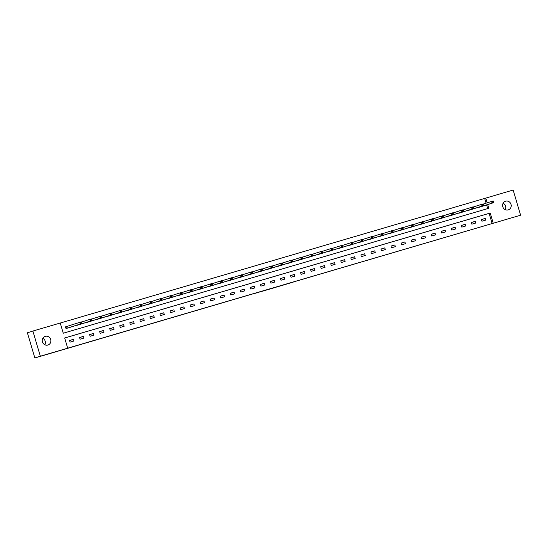 <?xml version="1.0" encoding="UTF-8"?>
<svg xmlns="http://www.w3.org/2000/svg" width="548" height="548" viewBox="0 0 548 548"><rect width="100%" height="100%" fill="white"/><g stroke="black" fill="none" stroke-linecap="round" stroke-linejoin="round"><path stroke-width="0.82" d="M281.651 285.59L293.413 282.035L281.651 285.59M42.819 338.363A4.542 4.295 -107.7 0 1 44.868 344.795M45.292 336.349A4.542 4.295 -107.7 0 1 50.69 339.445A4.542 4.295 -107.7 0 1 47.875 345.055A4.542 4.295 -107.7 0 1 42.477 341.959A4.542 4.295 -107.7 0 1 45.292 336.349M503.133 203.205A4.542 4.295 -107.7 0 1 505.181 209.637M505.599 201.198A4.542 4.295 -107.7 0 1 510.996 204.294A4.542 4.295 -107.7 0 1 508.181 209.905A4.542 4.295 -107.7 0 1 502.783 206.808A4.542 4.295 -107.7 0 1 505.599 201.198M254.238 293.605L264.937 290.399L254.238 293.605M486.09 203.178L484.679 198.424L513.147 190.04L520.6 215.206L34.853 357.96L40.326 356.221L32.873 331.054L60.246 323.019L63.267 333.218L488.802 208.274L487.699 204.568M520.6 215.206L493.234 223.242L490.207 213.035L64.678 337.979L67.699 348.186L40.326 356.221M67.699 348.186L493.234 223.242M271.966 288.433L284.597 284.624L271.966 288.433M270.013 289.008L262.102 291.331L270.006 289.002M42.278 340.925L42.847 342.843M492.138 223.591L489.117 213.384L64.685 338.006M485.275 218.392L481.411 219.529L481.918 221.228L485.781 220.097L485.275 218.392L481.439 219.618M475.232 221.344L471.369 222.481L471.869 224.18L475.733 223.043L475.232 221.344L471.396 222.563M465.184 224.29L461.32 225.427L461.827 227.125L465.69 225.995L465.184 224.29L461.348 225.516M455.141 227.242L451.278 228.379L451.778 230.078L455.641 228.941L455.141 227.242L451.305 228.468M445.092 230.194L441.229 231.325L441.736 233.03L445.599 231.893L445.092 230.194L441.256 231.414M435.05 233.14L431.187 234.277L431.687 235.976L435.55 234.845L435.05 233.14L431.208 234.366M425.001 236.092L421.138 237.229L421.645 238.928L425.508 237.791L425.001 236.092L421.165 237.311M414.959 239.044L411.096 240.175L411.596 241.874L415.459 240.743L414.959 239.044L411.116 240.264M404.91 241.99L401.047 243.127L401.554 244.826L405.417 243.689L404.91 241.99L401.074 243.216M394.868 244.942L390.998 246.073L391.505 247.778L395.368 246.641L394.868 244.942L391.025 246.162M384.819 247.888L380.956 249.025L381.456 250.724L385.319 249.593L384.819 247.888L380.983 249.114M374.77 250.84L370.907 251.977L371.414 253.676L375.277 252.539L374.77 250.84L370.934 252.059M364.728 253.793L360.865 254.923L361.365 256.622L365.228 255.491L364.728 253.793L360.892 255.012M354.679 256.738L350.816 257.875L351.323 259.574L355.186 258.437L354.679 256.738L350.843 257.964M344.637 259.69L340.774 260.821L341.274 262.526L345.137 261.389L344.637 259.69L340.794 260.91M334.588 262.636L330.725 263.773L331.232 265.472L335.095 264.341L334.588 262.636L330.752 263.862M324.546 265.588L320.683 266.725L321.183 268.424L325.046 267.287L324.546 265.588L320.703 266.808M314.497 268.541L310.634 269.671L311.141 271.37L315.004 270.239L314.497 268.541L310.661 269.76M304.455 271.486L300.585 272.623L301.092 274.322L304.955 273.185L304.455 271.486L300.612 272.712M294.406 274.438L290.543 275.569L291.043 277.274L294.913 276.137L294.406 274.438L290.57 275.658M284.357 277.384L280.494 278.521L281.001 280.22L284.864 279.09L284.357 277.384L280.521 278.61M274.315 280.336L270.452 281.473L270.952 283.172L274.815 282.035L274.315 280.336L270.479 281.556M264.266 283.289L260.403 284.419L260.91 286.118L264.773 284.987L264.266 283.289L260.43 284.508M254.224 286.234L250.361 287.371L250.861 289.07L254.724 287.933L254.224 286.234L250.388 287.46M244.175 289.186L240.312 290.317L240.819 292.022L244.682 290.885L244.175 289.186L240.339 290.406M234.133 292.132L230.27 293.269L230.77 294.968L234.633 293.838L234.133 292.132L230.29 293.358M224.084 295.084L220.221 296.221L220.728 297.92L224.591 296.783L224.084 295.084L220.248 296.304M214.042 298.037L210.179 299.167L210.679 300.866L214.542 299.735L214.042 298.037L210.199 299.256M203.993 300.982L200.13 302.119L200.63 303.818L204.5 302.681L203.993 300.982L200.157 302.208M193.944 303.935L190.081 305.065L190.588 306.77L194.451 305.633L193.944 303.935L190.108 305.154M183.902 306.88L180.039 308.017L180.539 309.716L184.402 308.586L183.902 306.88L180.066 308.106M173.853 309.832L169.99 310.969L170.497 312.668L174.36 311.531L173.853 309.832L170.017 311.052M163.811 312.785L159.948 313.915L160.448 315.614L164.311 314.484L163.811 312.785L159.975 314.004M153.762 315.73L149.899 316.867L150.405 318.566L154.269 317.429L153.762 315.73L149.926 316.956M143.72 318.683L139.856 319.813L140.357 321.518L144.22 320.381L143.72 318.683L139.877 319.902M133.671 321.628L129.808 322.765L130.314 324.464L134.178 323.334L133.671 321.628L129.835 322.854M123.629 324.58L119.765 325.718L120.265 327.416L124.129 326.279L123.629 324.58L119.786 325.8M113.58 327.533L109.716 328.663L110.223 330.362L114.087 329.232L113.58 327.533L109.744 328.752M103.531 330.478L99.668 331.615L100.174 333.314L104.038 332.177L103.531 330.478L99.695 331.704M93.489 333.431L89.625 334.561L90.125 336.267L93.989 335.129L93.489 333.431L89.653 334.65M83.44 336.376L79.576 337.513L80.083 339.212L83.947 338.082L83.44 336.376L79.604 337.602M73.398 339.328L69.534 340.466L70.034 342.164L73.898 341.027L73.398 339.328L69.562 340.548M484.679 198.424L60.253 323.039M487.699 208.596L486.603 204.918M481.747 206.466L477.842 207.459M471.698 209.411L467.793 210.411M461.656 212.364L457.744 213.357M451.607 215.316L447.702 216.309M441.558 218.262L437.653 219.255M431.516 221.214L427.611 222.207M421.467 224.166L417.562 225.16M411.425 227.112L407.52 228.105M401.376 230.064L397.471 231.057M391.334 233.01L387.429 234.003M381.285 235.962L377.38 236.955M371.243 238.914L367.331 239.908M361.194 241.86L357.289 242.853M351.145 244.812L347.24 245.805M341.103 247.758L337.198 248.751M331.054 250.71L327.149 251.703M321.012 253.662L317.107 254.656M310.963 256.608L307.058 257.601M300.921 259.56L297.016 260.553M290.872 262.506L286.967 263.499M280.829 265.458L276.918 266.451M270.781 268.41L266.876 269.404M260.738 271.356L256.827 272.349M250.689 274.308L246.785 275.302M240.641 277.254L236.736 278.247M230.598 280.206L226.694 281.199M220.549 283.158L216.645 284.152M210.507 286.104L206.603 287.097M200.458 289.056L196.554 290.05M190.416 292.002L186.505 292.995M180.367 294.954L176.463 295.947M170.325 297.906L166.414 298.9M160.276 300.852L156.372 301.845M150.227 303.804L146.323 304.798M140.185 306.75L136.281 307.743M130.136 309.702L126.232 310.695M120.094 312.655L116.19 313.648M110.045 315.6L106.141 316.593M100.003 318.552L96.099 319.546M89.954 321.498L86.05 322.491M79.912 324.45L76.001 325.444M66.548 326.553L65.507 326.861L66.007 328.56L69.863 327.403M34.853 357.96L27.4 332.794L32.873 331.054M487.186 202.829L485.775 198.075M489.117 213.384L490.207 213.035M279.446 286.234L283.46 284.967L279.446 286.234M267.266 289.796L271.582 288.501L267.239 289.721M480.706 206.795L493.7 202.657L492.09 203.13L491.59 201.431L483.213 204.096M492.508 201.705L491.59 201.431L493.2 200.958L493.7 202.657L493.152 201.52L492.508 201.705L492.707 202.383L493.351 202.198M492.707 202.383L492.09 203.13L478.931 207.322M493.152 201.52L493.2 200.958M470.657 209.747L483.658 205.603L482.048 206.075L481.541 204.377L473.164 207.048M482.466 204.657L481.541 204.377L483.151 203.904L483.658 205.603L483.11 204.466L482.466 204.657L482.665 205.336L483.309 205.144M482.665 205.336L482.048 206.075L468.883 210.268M483.11 204.466L483.151 203.904M460.615 212.699L473.609 208.555L471.999 209.028L471.499 207.329L463.122 209.994M472.417 207.603L471.499 207.329L473.109 206.856L473.609 208.555L473.061 207.418L472.417 207.603L472.616 208.288L473.26 208.096M472.616 208.288L471.999 209.028L458.84 213.22M473.061 207.418L473.109 206.856M450.566 215.645L463.567 211.507L461.957 211.98L461.45 210.274L453.073 212.946M462.368 210.555L461.45 210.274L463.06 209.802L463.567 211.507L463.012 210.364L462.368 210.555L462.574 211.233L463.218 211.049M462.574 211.233L461.957 211.98L448.791 216.165M463.012 210.364L463.06 209.802M440.524 218.597L453.518 214.453L451.908 214.926L451.408 213.227L443.024 215.898M452.326 213.508L451.408 213.227L453.018 212.754L453.518 214.453L452.97 213.316L452.326 213.508L452.525 214.186L453.169 213.994M452.525 214.186L451.908 214.926L438.749 219.118M452.97 213.316L453.018 212.754M430.475 221.543L443.476 217.405L441.866 217.878L441.359 216.179L432.982 218.844M442.277 216.453L441.359 216.179L442.969 215.707L443.476 217.405L442.921 216.268L442.277 216.453L442.483 217.131L443.127 216.946M442.483 217.131L441.866 217.878L428.7 222.07M442.921 216.268L442.969 215.707M420.426 224.495L433.427 220.351L431.817 220.823L431.317 219.125L422.933 221.796M432.235 219.406L431.317 219.125L432.927 218.652L433.427 220.351L432.879 219.214L432.235 219.406L432.434 220.084L433.078 219.892M432.434 220.084L431.817 220.823L418.658 225.016M432.879 219.214L432.927 218.652M410.384 227.447L423.385 223.303L421.775 223.776L421.268 222.077L412.891 224.742M422.186 222.351L421.268 222.077L422.878 221.604L423.385 223.303L422.83 222.166L422.186 222.351L422.392 223.036L423.035 222.844M422.392 223.036L421.775 223.776L408.609 227.968M422.83 222.166L422.878 221.604M400.335 230.393L413.336 226.256L411.726 226.728L411.226 225.023L402.842 227.694M412.144 225.303L411.226 225.023L412.836 224.55L413.336 226.256L412.788 225.112L412.144 225.303L412.343 225.982L412.987 225.797M412.343 225.982L411.726 226.728L398.56 230.914M412.788 225.112L412.836 224.55M390.299 233.345L403.294 229.201L401.677 229.674L401.177 227.975L392.8 230.646M402.095 228.256L401.177 227.975L402.787 227.502L403.294 229.201L402.739 228.064L402.095 228.256L402.294 228.934L402.944 228.742M402.294 228.934L401.677 229.674L388.518 233.866M402.739 228.064L402.787 227.502M380.244 236.291L393.245 232.153L391.635 232.626L391.128 230.927L382.751 233.592M392.053 231.201L391.128 230.927L392.738 230.455L393.245 232.153L392.697 231.016L392.053 231.201L392.252 231.879L392.895 231.694M392.252 231.879L391.635 232.626L378.469 236.818M392.697 231.016L392.738 230.455M370.201 239.243L383.196 235.099L381.586 235.572L381.086 233.873L372.709 236.544M382.004 234.154L381.086 233.873L382.696 233.4L383.196 235.099L382.648 233.962L382.004 234.154L382.203 234.832L382.846 234.64M382.203 234.832L381.586 235.572L368.427 239.764M382.648 233.962L382.696 233.4M360.159 242.195L373.154 238.051L371.544 238.524L371.037 236.825L362.66 239.49M371.955 237.099L371.037 236.825L372.647 236.352L373.154 238.051L372.599 236.914L371.955 237.099L372.161 237.784L372.804 237.592M372.161 237.784L371.544 238.524L358.378 242.716M372.599 236.914L372.647 236.352M350.11 245.141L363.105 241.004L361.495 241.476L360.995 239.771L352.617 242.442M361.913 240.051L360.995 239.771L362.605 239.298L363.105 241.004L362.557 239.86L361.913 240.051L362.112 240.73L362.755 240.545M362.112 240.73L361.495 241.476L348.336 245.662M362.557 239.86L362.605 239.298M340.061 248.093L353.063 243.949L351.453 244.422L350.946 242.723L342.569 245.394M351.864 243.004L350.946 242.723L352.556 242.25L353.063 243.949L352.508 242.812L351.864 243.004L352.069 243.682L352.713 243.49M352.069 243.682L351.453 244.422L338.287 248.614M352.508 242.812L352.556 242.25M330.019 251.039L343.014 246.901L341.404 247.374L340.904 245.675L332.52 248.34M341.822 245.949L340.904 245.675L342.514 245.203L343.014 246.901L342.466 245.764L341.822 245.949L342.021 246.627L342.664 246.442M342.021 246.627L341.404 247.374L328.245 251.566M342.466 245.764L342.514 245.203M319.97 253.991L332.972 249.847L331.362 250.32L330.855 248.621L322.477 251.292M331.773 248.902L330.855 248.621L332.465 248.148L332.972 249.847L332.417 248.71L331.773 248.902L331.978 249.58L332.622 249.388M331.978 249.58L331.362 250.32L318.196 254.512M332.417 248.71L332.465 248.148M309.921 256.944L322.923 252.799L321.313 253.272L320.813 251.573L312.429 254.238M321.731 251.847L320.813 251.573L322.423 251.1L322.923 252.799L322.375 251.662L321.731 251.847L321.929 252.532L322.573 252.34M321.929 252.532L321.313 253.272L308.147 257.464M322.375 251.662L322.423 251.1M299.879 259.889L312.881 255.752L311.271 256.224L310.764 254.519L302.386 257.19M311.682 254.799L310.764 254.519L312.374 254.046L312.881 255.752L312.326 254.608L311.682 254.799L311.887 255.478L312.531 255.293M311.887 255.478L311.271 256.224L298.105 260.41M312.326 254.608L312.374 254.046M289.83 262.841L302.832 258.697L301.222 259.17L300.715 257.471L292.337 260.142M301.64 257.752L300.715 257.471L302.325 256.998L302.832 258.697L302.284 257.56L301.64 257.752L301.838 258.43L302.482 258.238M301.838 258.43L301.222 259.17L288.056 263.362M302.284 257.56L302.325 256.998M279.788 265.787L292.783 261.649L291.173 262.122L290.673 260.423L282.295 263.088M291.591 260.697L290.673 260.423L292.283 259.951L292.783 261.649L292.235 260.512L291.591 260.697L291.789 261.375L292.433 261.191M291.789 261.375L291.173 262.122L278.014 266.314M292.235 260.512L292.283 259.951M269.739 268.739L282.741 264.595L281.131 265.068L280.624 263.369L272.246 266.04M281.542 263.65L280.624 263.369L282.234 262.896L282.741 264.595L282.186 263.458L281.542 263.65L281.747 264.328L282.391 264.136M281.747 264.328L281.131 265.068L267.965 269.26M282.186 263.458L282.234 262.896M259.697 271.692L272.692 267.547L271.082 268.02L270.582 266.321L262.204 268.986M271.5 266.595L270.582 266.321L272.192 265.849L272.692 267.547L272.144 266.41L271.5 266.595L271.698 267.28L272.342 267.088M271.698 267.28L271.082 268.02L257.923 272.212M272.144 266.41L272.192 265.849M249.648 274.637L262.65 270.5L261.04 270.972L260.533 269.267L252.155 271.938M261.451 269.548L260.533 269.267L262.143 268.794L262.65 270.5L262.095 269.356L261.451 269.548L261.656 270.226L262.3 270.041M261.656 270.226L261.04 270.972L247.874 275.158M262.095 269.356L262.143 268.794M239.599 277.589L252.601 273.445L250.991 273.918L250.491 272.219L242.106 274.891M251.409 272.5L250.491 272.219L252.101 271.746L252.601 273.445L252.053 272.308L251.409 272.5L251.607 273.178L252.251 272.986M251.607 273.178L250.991 273.918L237.832 278.11M252.053 272.308L252.101 271.746M229.564 280.535L242.559 276.398L240.949 276.87L240.442 275.171L232.064 277.836M241.36 275.445L240.442 275.171L242.052 274.699L242.559 276.398L242.004 275.26L241.36 275.445L241.565 276.124L242.209 275.939M241.565 276.124L240.949 276.87L227.783 281.062M242.004 275.26L242.052 274.699M219.508 283.487L232.51 279.343L230.9 279.816L230.4 278.117L222.015 280.788M231.318 278.398L230.4 278.117L232.01 277.644L232.51 279.343L231.962 278.206L231.318 278.398L231.516 279.076L232.16 278.884M231.516 279.076L230.9 279.816L217.741 284.008M231.962 278.206L232.01 277.644M209.466 286.44L222.467 282.295L220.858 282.768L220.351 281.069L211.973 283.734M221.269 281.343L220.351 281.069L221.961 280.597L222.467 282.295L221.913 281.158L221.269 281.343L221.474 282.028L222.118 281.836M221.474 282.028L220.858 282.768L207.692 286.96M221.913 281.158L221.961 280.597M199.424 289.385L212.419 285.248L210.809 285.72L210.302 284.015L201.924 286.686M211.227 284.296L210.302 284.015L211.912 283.542L212.419 285.248L211.871 284.104L211.227 284.296L211.425 284.974L212.069 284.789M211.425 284.974L210.809 285.72L197.643 289.906M211.871 284.104L211.912 283.542M189.375 292.337L202.37 288.193L200.76 288.666L200.26 286.967L191.882 289.639M201.178 287.248L200.26 286.967L201.87 286.494L202.37 288.193L201.822 287.056L201.178 287.248L201.376 287.926L202.02 287.734M201.376 287.926L200.76 288.666L187.601 292.858M201.822 287.056L201.87 286.494M179.326 295.29L192.327 291.146L190.718 291.618L190.211 289.919L181.833 292.584M191.129 290.193L190.211 289.919L191.821 289.447L192.327 291.146L191.773 290.008L191.129 290.193L191.334 290.872L191.978 290.687M191.334 290.872L190.718 291.618L177.552 295.81M191.773 290.008L191.821 289.447M169.284 298.235L182.279 294.091L180.669 294.564L180.169 292.865L171.791 295.536M181.087 293.146L180.169 292.865L181.778 292.392L182.279 294.091L181.731 292.954L181.087 293.146L181.285 293.824L181.929 293.632M181.285 293.824L180.669 294.564L167.51 298.756M181.731 292.954L181.778 292.392M159.235 301.188L172.236 297.043L170.627 297.516L170.12 295.817L161.742 298.482M171.038 296.091L170.12 295.817L171.73 295.345L172.236 297.043L171.682 295.906L171.038 296.091L171.243 296.776L171.887 296.584M171.243 296.776L170.627 297.516L157.461 301.708M171.682 295.906L171.73 295.345M149.186 304.133L162.187 299.996L160.578 300.468L160.078 298.763L151.693 301.434M160.996 299.044L160.078 298.763L161.687 298.29L162.187 299.996L161.639 298.852L160.996 299.044L161.194 299.722L161.838 299.537M161.194 299.722L160.578 300.468L147.419 304.654M161.639 298.852L161.687 298.29M139.144 307.086L152.145 302.941L150.536 303.414L150.029 301.715L141.651 304.387M150.947 301.996L150.029 301.715L151.638 301.242L152.145 302.941L151.591 301.804L150.947 301.996L151.152 302.674L151.796 302.482M151.152 302.674L150.536 303.414L137.37 307.606M151.591 301.804L151.638 301.242M129.095 310.031L142.096 305.894L140.487 306.366L139.987 304.667L131.602 307.332M140.905 304.941L139.987 304.667L141.596 304.195L142.096 305.894L141.548 304.757L140.905 304.941L141.103 305.62L141.747 305.435M141.103 305.62L140.487 306.366L127.328 310.558M141.548 304.757L141.596 304.195M119.053 312.983L132.054 308.839L130.445 309.312L129.938 307.613L121.56 310.284M130.856 307.894L129.938 307.613L131.547 307.14L132.054 308.839L131.499 307.702L130.856 307.894L131.061 308.572L131.705 308.38M131.061 308.572L130.445 309.312L117.279 313.504M131.499 307.702L131.547 307.14M109.004 315.936L122.005 311.791L120.396 312.264L119.889 310.565L111.511 313.23M120.813 310.839L119.889 310.565L121.505 310.093L122.005 311.791L121.457 310.654L120.813 310.839L121.012 311.524L121.656 311.333M121.012 311.524L120.396 312.264L107.23 316.456M121.457 310.654L121.505 310.093M98.969 318.881L111.956 314.744L110.347 315.216L109.847 313.511L101.469 316.182M110.764 313.792L109.847 313.511L111.456 313.038L111.956 314.744L111.408 313.6L110.764 313.792L110.963 314.47L111.607 314.285M110.963 314.47L110.347 315.216L97.188 319.402M111.408 313.6L111.456 313.038M88.913 321.834L101.914 317.689L100.305 318.162L99.798 316.463L91.42 319.135M100.722 316.744L99.798 316.463L101.407 315.991L101.914 317.689L101.366 316.552L100.722 316.744L100.921 317.422L101.565 317.23M100.921 317.422L100.305 318.162L87.139 322.354M101.366 316.552L101.407 315.991M78.871 324.779L91.865 320.642L90.256 321.114L89.756 319.416L81.378 322.08M90.673 319.69L89.756 319.416L91.365 318.943L91.865 320.642L91.317 319.505L90.673 319.69L90.872 320.368L91.516 320.183M90.872 320.368L90.256 321.114L77.097 325.307M91.317 319.505L91.365 318.943M68.829 327.731L81.823 323.594L80.213 324.067L79.707 322.361L65.507 326.868M80.625 322.642L79.707 322.361L81.316 321.888L81.823 323.594L81.268 322.45L80.625 322.642L80.83 323.32L81.474 323.128M80.83 323.32L80.213 324.067L67.048 328.252M81.268 322.45L81.316 321.888M66.746 326.492L67.246 328.19M66.616 326.533L67.116 328.231"/></g></svg>
